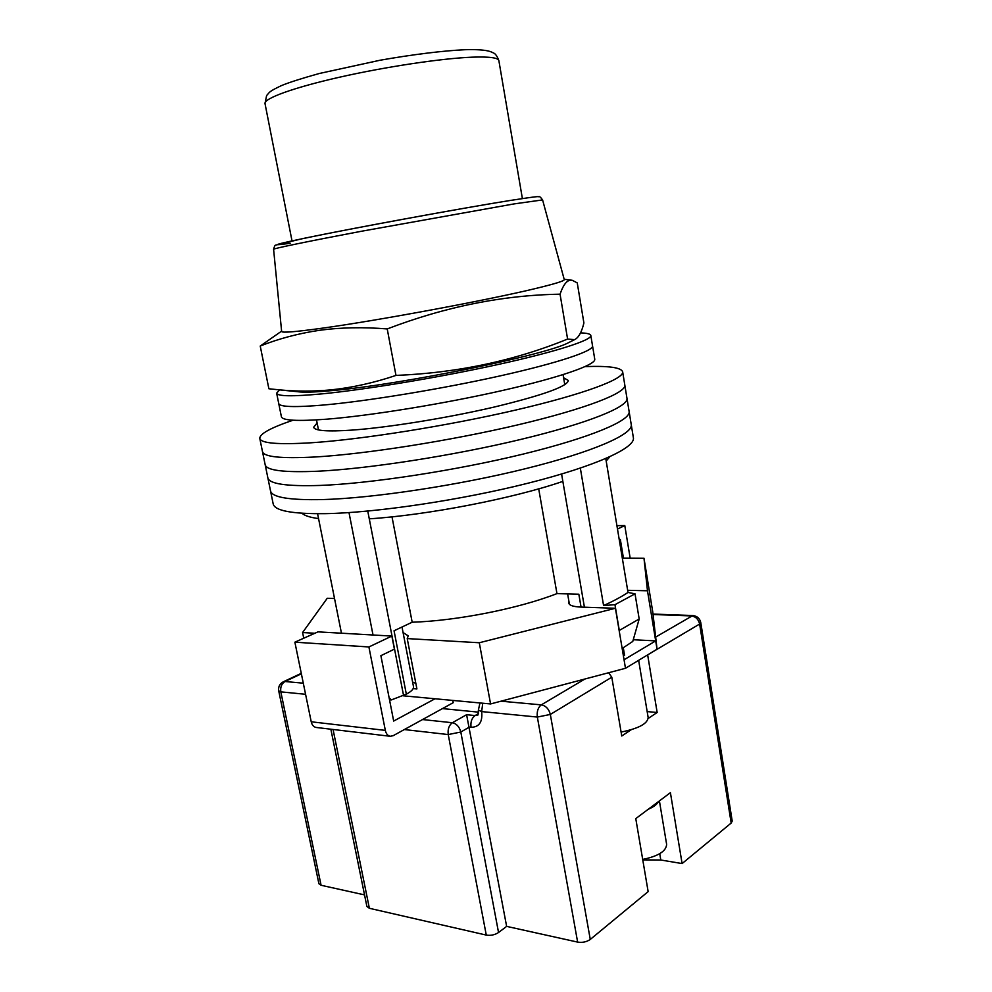 <?xml version="1.0" encoding="UTF-8"?>
<svg xmlns="http://www.w3.org/2000/svg" width="992" height="992" viewBox="0 0 992 992"><rect width="100%" height="100%" fill="white"/><g stroke="black" fill="none" stroke-linecap="round" stroke-linejoin="round"><path stroke-width="1.49" d="M293.024 420.211C270.791 427.75 259.706 433.814 259.78 438.402L270.518 490.854C271.87 497.364 289.242 500.266 322.636 499.571C373.029 498.22 458.44 485.361 525.934 468.584C593.6 451.794 633.28 434.112 631.247 424.638L633.38 437.757C635.512 447.789 595.981 466.079 528.476 483.092C461.131 500.104 375.856 512.777 325.438 513.658C292.032 514.03 274.623 510.768 273.172 503.862L270.518 490.854C271.87 497.364 289.242 500.266 322.636 499.571C373.029 498.22 458.44 485.361 525.934 468.584C593.6 451.794 633.28 434.112 631.247 424.638L629.114 411.494C631.048 420.372 591.195 437.472 523.379 454.026C455.725 470.568 370.214 483.612 319.821 485.448C370.214 483.612 455.725 470.568 523.379 454.026C591.195 437.472 631.048 420.372 629.114 411.494L626.969 398.3C628.816 406.608 588.802 423.1 520.825 439.419C453.009 455.725 367.375 468.956 316.994 471.262C367.375 468.956 453.009 455.725 520.825 439.419C588.802 423.1 628.816 406.608 626.969 398.3L624.811 385.07C626.572 392.782 586.384 408.679 518.258 424.762C450.281 440.82 364.535 454.249 314.166 457.039C364.535 454.249 450.281 440.82 518.258 424.762C586.384 408.679 626.572 392.782 624.811 385.07L622.654 371.802C621.104 367.474 608.592 365.75 585.131 366.606M267.84 477.797C269.117 483.91 286.452 486.464 319.821 485.448C286.452 486.464 269.117 483.91 267.84 477.797M265.162 464.702C266.364 470.419 283.638 472.614 316.994 471.262C283.638 472.614 266.364 470.419 265.162 464.702M262.483 451.571C263.587 456.89 280.823 458.713 314.166 457.039C280.823 458.713 263.587 456.89 262.483 451.571M317.105 423.001L313.658 427.217C314.551 430.801 327.41 431.768 352.222 430.094C388.269 427.502 447.144 418.016 493.929 407.117C542.723 395.324 567.523 386.446 568.329 380.482L563.605 377.754M259.78 438.402C260.809 443.325 277.996 444.776 311.327 442.767C361.683 439.506 447.541 425.878 515.679 410.056C583.966 394.208 624.315 378.932 622.654 371.802M341.459 633.206L317.589 513.744M605.777 458.552L628.01 592.447C621.488 596.762 613.341 601.14 603.582 605.566L580.332 468.125M373.017 634.992L348.998 512.591M581.052 607.079L578.832 594.208L556.958 593.613C518.766 608.555 456.878 620.831 412.176 622.22L394.047 630.763L406.336 694.177L391.344 699.918L389.534 699.856M609.795 456.779L606.186 461.057M628.01 592.447L635.016 593.824L639.183 618.996L632.772 641.44L622.158 648.483M584.412 607.191L562.848 481.38C513.608 498.393 427.019 515.195 369.272 518.828L367.759 511.078M562.848 481.38L561.596 474.052M619.144 630.528L639.183 618.996M635.016 593.824L614.966 604.686L619.268 630.28M614.966 604.686L603.582 605.566M389.124 697.773L391.344 699.918M403.583 695.615L369.272 518.828M318.568 518.593C310.124 517.452 304.594 515.679 301.99 513.273M392.001 516.844L412.176 622.22M538.706 488.845L556.958 593.613M402.008 627.006L413.503 686.675C413.825 688.932 411.432 691.436 406.336 694.177M279.558 389.881L276.644 393.142L278.727 403.496C279.546 407.005 294.723 407.501 324.235 404.972C368.032 401.053 441.477 388.988 499.918 375.943C558.496 362.874 593.762 350.92 592.546 345.898L594.754 359.191C596.043 364.734 560.926 377.22 502.485 390.488C444.18 403.744 370.834 415.648 327.025 419.157C297.501 421.402 282.286 420.583 281.393 416.702L278.727 403.496C279.546 407.005 294.723 407.501 324.235 404.972C368.032 401.053 441.477 388.988 499.918 375.943C558.496 362.874 593.762 350.92 592.546 345.898L590.823 335.482C590.476 333.969 587.041 333.101 580.518 332.866M276.644 393.142C277.4 396.378 292.541 396.614 322.053 393.861C365.837 389.608 439.369 377.419 497.91 364.535C556.586 351.639 591.976 340.095 590.823 335.482M638.65 660.325L648.16 717.563C647.59 723.701 638.563 728.537 621.091 732.071M314.886 633.256L302.585 632.536L327.248 598.275L334.54 598.523M568.999 601.809L568.776 603.136C569.371 605.418 573.364 606.732 580.766 607.067L615.412 608.27L479.297 642.754L407.228 638.588L408.183 635.847L403.074 632.561M627.663 590.302L647.478 590.786L655.687 640.894L624.055 659.767L625.481 668.286L657.051 649.19L652.748 611.89L643.982 558.248L647.478 590.786M622.306 558.087L643.982 558.248M479.297 642.754L490.569 703.948L625.481 668.286M490.569 703.948L403.087 695.789M413.18 688.572L416.9 688.894L407.228 638.588M302.585 632.536L303.75 638.216M633.268 639.741L655.687 640.894L657.051 649.19M615.412 608.27L624.055 659.767M415.846 683.376L412.61 682.037M435.042 698.765L393.675 721.06L380.878 655.687L394.394 649.14L391.852 636.07L317.973 631.867L294.872 642.184L311.228 721.792L385.33 730.385C386.124 733.82 387.76 735.791 390.253 736.287L393.167 735.692L453.22 702.683L452.786 700.426M391.852 636.07L368.9 646.958L294.872 642.184M368.9 646.958L385.33 730.385M390.253 736.287L316.163 727.458C313.658 726.962 312.009 725.078 311.228 721.792M616.925 525.661L624.786 525.574L630.168 558.149M624.786 525.574L617.483 529.034M623.435 558.099L620.347 539.524L619.306 540.032M658.477 801.598C657.014 804.413 653.579 806.98 648.198 809.298M659.407 800.916L666.624 844.279C666.326 851.124 658.353 856.183 642.692 859.432M731.178 823.05L699.633 624.03L700.774 622.592L732.208 821.091L731.178 823.05L682.099 863.573L670.406 792.67L635.773 818.611L648.148 891.622L590.265 939.436C586.656 941.941 582.44 942.834 577.629 942.102L506.639 926.379L498.542 932.517C494.822 934.923 490.742 935.778 486.278 935.084L369.371 908.288L366.891 906.465L330.857 729.207M648.198 718.444L657.163 712.479L647.751 655.439L646.809 655.39M608.642 672.737L611.791 677.214L621.761 736.002L631.172 729.752M364.535 894.896L321.086 885.273L318.903 883.723L278.715 690.878L280.823 691.858L321.086 885.273M422.53 719.547L452.377 722.734L466.6 714.699L506.639 926.379M642.766 859.878L660.796 860.002L682.099 863.573M647.168 711.586L657.163 712.479M647.652 654.881L699.633 624.03C698.442 619.256 695.69 616.553 691.35 615.92L653.058 614.494M542.587 199.913L564.262 279.608C564.584 280.872 554.999 283.836 535.519 288.536C488.82 299.894 378.262 320.478 322.536 328.141C295.542 331.886 281.914 332.99 281.641 331.477L273.594 249.277C274.387 246.338 275.082 244.962 275.689 245.136L302.957 238.539C350.151 228.693 461.131 208.308 509.95 200.508C541.297 195.635 537.118 196.776 538.83 196.726C539.412 196.18 540.665 197.247 542.587 199.913L514.104 203.906L361.696 231.21C307.669 241.428 273.085 248.583 273.594 249.277M570.623 341.632L568.267 342.81C546.257 354.801 404.19 384.016 334.676 390.352C318.668 391.927 307.222 392.472 300.328 391.989L297.712 391.716M583.904 322.97C581.696 332.159 578.584 337.714 574.579 339.648L567.598 339.066C514.402 360.778 457.2 372.893 395.969 375.422C373.996 382.8 352.445 387.612 331.278 389.844C313.794 391.493 296.509 391.493 279.434 389.868L268.882 388.765L260.226 346.034C278.764 338.681 298.567 333.424 319.635 330.274C340.839 327.434 363.37 326.988 387.227 328.935C445.284 306.714 502.894 295.145 560.058 294.19C563.58 283.886 567.635 279.26 572.235 280.29L577.245 282.881L583.904 322.97M281.604 331.142L260.226 346.034M560.058 294.19L567.598 339.066M387.227 328.935L395.969 375.422M611.791 677.214L550.337 714.438L590.265 939.436M655.65 637.087L692.825 615.536C697.14 616.032 699.794 618.376 700.774 622.592M301.37 673.816L285.026 681.516L303.292 683.178M501.01 701.183L541.31 704.866L584.92 679.012M305.573 694.288L280.823 691.858C280.215 687.072 281.616 683.624 285.026 681.516L283.228 681.826C279.657 683.835 278.157 686.848 278.715 690.878M577.629 942.102L537.342 717.055L481.666 711.586C482.732 721.94 479.198 727.173 471.051 727.285L469.34 727.099L460.809 732.022L498.542 932.517M333.064 729.467L369.371 908.288M486.278 935.084L448.235 734.564L404.339 729.554M466.6 714.699L475.106 715.554L478.466 713.632M478.59 712.157L442.469 708.598M471.051 727.285C470.431 721.928 471.783 718.01 475.106 715.554L478.02 714.959L478.392 710.049L481.666 711.586L482.744 703.216M448.235 734.564L460.809 732.022C459.408 726.789 456.605 723.689 452.377 722.734C448.979 725.226 447.603 729.17 448.235 734.564M537.342 717.055L550.337 714.438C548.923 708.995 545.91 705.808 541.31 704.866C538.036 707.395 536.709 711.462 537.342 717.055M659.742 853.678L660.796 860.002M290.197 243.276C264.033 246.971 278.516 243.338 333.659 232.376C388.232 221.687 470.332 206.857 509.913 200.52M465.062 49.712C488.448 49.017 491.858 52.291 493.247 52.886C495.231 53.394 497.116 55.998 498.877 60.686C498.282 57.722 489.366 56.556 472.13 57.176C441.564 58.379 385.504 66.774 339.289 77.264C292.975 87.755 263.711 98.543 265.013 103.602L266.6 95.567C270.246 91.673 268.286 91.921 281.406 85.61C289.056 82.448 301.68 78.418 319.263 73.507L380.122 60.227C412.808 54.473 443.126 50.741 464.851 49.724M563.072 374.641L564.783 384.71M316.498 419.901L318.482 429.92M569.433 604.314L567.622 593.898M623.298 647.801L624.576 655.452M479.967 702.956L478.392 710.049M283.228 681.826L301.27 673.345M653.009 614.06L692.825 615.536M568.267 342.81L574.579 339.648M564.163 279.285L571.243 280.166M300.328 391.989L279.434 389.868M265.013 103.602L292.008 240.858M498.877 60.686L522.387 198.574"/></g></svg>
